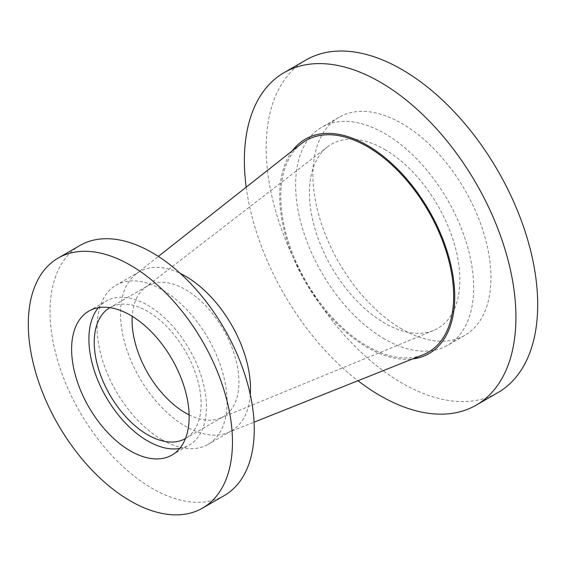 <?xml version="1.0" encoding="UTF-8"?>
<svg xmlns="http://www.w3.org/2000/svg" width="566" height="566" viewBox="0 0 566 566"><rect width="100%" height="100%" fill="white"/><g stroke="black" fill="none" stroke-linecap="round" stroke-linejoin="round"><path stroke-width="0.42" stroke-dasharray="2.83 2.12" d="M250.292 394.679A91.911 53.07 60 0 1 231.466 430.853A91.911 53.07 60 0 1 227.475 432.785A91.911 53.07 60 0 1 185.506 426.297A91.911 53.07 60 0 1 126.551 348.805A91.911 53.07 60 0 1 135.875 274.142A91.911 53.07 60 0 1 139.554 271.652A91.911 53.07 60 0 1 180.292 273.435M301.218 143.799A122.235 70.573 -120 0 0 306.1 281.627A122.235 70.573 -120 0 0 423.021 354.776M162.102 439.817A91.911 53.07 60 0 1 102.057 358.816A91.911 53.07 60 0 1 116.143 285.165A91.911 53.07 60 0 1 208.062 338.235A91.911 53.07 60 0 1 208.055 444.367A91.911 53.07 60 0 1 162.102 439.817M292.36 150.782A123.763 71.457 -120 0 0 279.703 195.815A123.763 71.457 -120 0 0 324.254 309.574A123.763 71.457 -120 0 0 412.543 358.957M224.348 495.533A144.365 83.351 60 0 1 152.162 488.38A144.365 83.351 60 0 1 57.845 361.165A144.365 83.351 60 0 1 79.976 245.474M246.203 187.169A192.008 110.858 -120 0 0 357.96 380.734M305.923 60.017A192.008 110.858 -120 0 0 276.491 213.877A192.008 110.858 -120 0 0 401.931 383.083A192.008 110.858 -120 0 0 497.931 392.592M401.931 329.094A125.893 72.681 60 0 1 319.684 218.158A125.893 72.681 60 0 1 338.984 117.282A125.893 72.681 60 0 1 464.87 189.964A125.893 72.681 60 0 1 464.87 335.327A125.893 72.681 60 0 1 401.931 329.094M179.67 448.491A83.11 47.983 -120 0 0 189.221 445.074A83.11 47.983 -120 0 0 201.963 378.477A83.11 47.983 -120 0 0 147.669 305.237A83.11 47.983 -120 0 0 106.118 301.126A83.11 47.983 -120 0 0 98.385 307.685M384.639 339.069A125.893 72.681 60 0 1 302.4 228.14A125.893 72.681 60 0 1 321.7 127.258A125.893 72.681 60 0 1 447.586 199.94A125.893 72.681 60 0 1 447.586 345.31A125.893 72.681 60 0 1 384.639 339.069M189.122 414.885A75.554 43.617 -120 0 0 220.252 418.175A75.554 43.617 -120 0 0 223.287 416.682A75.554 43.617 -120 0 0 234.869 356.141A75.554 43.617 -120 0 0 185.506 289.566A75.554 43.617 -120 0 0 147.733 285.823L109.896 307.663A75.554 43.617 60 0 1 147.669 311.406A75.554 43.617 60 0 1 197.018 377.961A75.554 43.617 60 0 1 185.471 438.516M384.639 149.445A106.351 61.404 60 0 1 455.184 246.91A106.351 61.404 60 0 1 433.549 330.487A106.351 61.404 60 0 1 331.464 266.982A106.351 61.404 60 0 1 327.516 146.827A106.351 61.404 60 0 1 384.639 149.445M147.733 285.823A75.554 43.617 -120 0 0 144.924 287.705A75.554 43.617 -120 0 0 132.211 316.302M227.475 432.785L254.056 422.179M135.875 274.142L158.36 256.419M139.554 271.652L116.143 285.165M231.466 430.853L208.055 444.367M171.937 455.05L189.221 445.074M88.834 311.102L106.118 301.126M338.984 117.282L321.7 127.258M464.87 335.327L447.586 345.31M185.45 438.53L223.287 416.682M220.252 418.175L433.549 330.487M144.924 287.705L327.516 146.827"/><path stroke-width="0.85" d="M180.292 273.435A91.911 53.07 60 0 1 185.506 276.201A91.911 53.07 60 0 1 250.292 394.679M254.056 422.179L423.021 354.776A122.235 70.573 -120 0 0 448.385 258.888A122.235 70.573 -120 0 0 367.221 146.537A122.235 70.573 -120 0 0 301.218 143.799L158.36 256.419M412.543 358.957A123.763 71.457 -120 0 0 429.099 210.616A123.763 71.457 -120 0 0 292.36 150.782M58.199 258.054L79.976 245.474A144.365 83.351 60 0 1 152.162 252.627A144.365 83.351 60 0 1 246.479 379.85A144.365 83.351 60 0 1 224.348 495.533L202.571 508.105A144.365 83.351 60 0 1 58.199 424.755A144.365 83.351 60 0 1 58.199 258.054A144.365 83.351 60 0 1 130.385 265.199A144.365 83.351 60 0 1 224.695 392.422A144.365 83.351 60 0 1 202.571 508.105M357.96 380.734A192.008 110.858 -120 0 0 380.147 395.655A192.008 110.858 -120 0 0 476.155 405.164A192.008 110.858 -120 0 0 476.155 183.448A192.008 110.858 -120 0 0 284.146 72.59A192.008 110.858 -120 0 0 244.378 160.489A192.008 110.858 -120 0 0 246.203 187.169M476.155 405.164L497.931 392.592A192.008 110.858 -120 0 0 497.931 170.875A192.008 110.858 -120 0 0 305.923 60.017L284.146 72.59M130.385 315.22A83.11 47.983 60 0 1 184.679 388.453A83.11 47.983 60 0 1 171.937 455.05A83.11 47.983 60 0 1 88.827 407.067A83.11 47.983 60 0 1 88.834 311.102A83.11 47.983 60 0 1 130.385 315.22M98.385 307.685A83.11 47.983 -120 0 0 106.118 397.091A83.11 47.983 -120 0 0 179.67 448.491M185.471 438.516A75.554 43.617 60 0 1 185.45 438.53A75.554 43.617 60 0 1 109.896 394.905A75.554 43.617 60 0 1 109.896 307.663A75.554 43.617 60 0 1 109.917 307.649M132.211 316.302A75.554 43.617 -120 0 0 189.122 414.885"/></g></svg>
